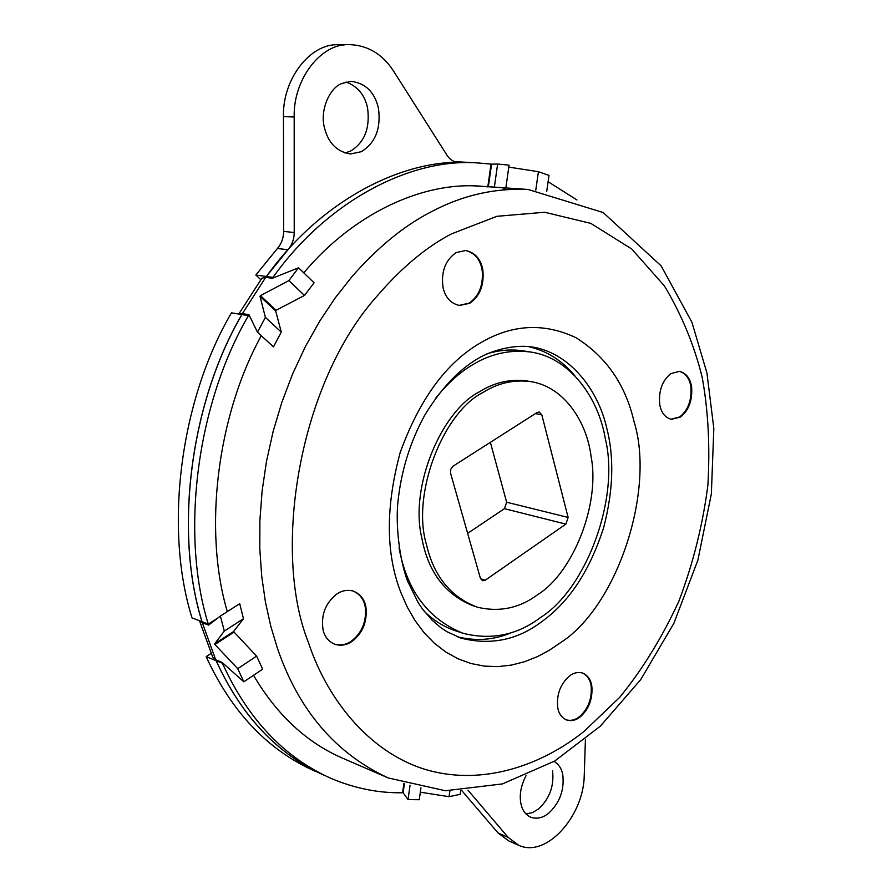 <?xml version="1.0" encoding="UTF-8"?>
<svg xmlns="http://www.w3.org/2000/svg" width="892" height="892" viewBox="0 0 892 892"><rect width="100%" height="100%" fill="white"/><g stroke="black" fill="none" stroke-linecap="round" stroke-linejoin="round"><path stroke-width="1.34" d="M591.073 456.414C586.824 421.782 564.134 386.771 531.008 381.665C514.071 379.39 498.16 382.947 483.274 392.313C442.945 412.093 411 494.859 426.599 545.045C433.925 576.399 450.861 597.127 477.41 607.229C499.464 612.391 519.612 608.166 537.865 594.54C573.032 572.631 600.416 504.069 591.073 456.414M541.812 414.847L568.126 517.427L565.862 524.117L485.293 580.179L482.594 580.748L480.398 578.272L450.583 473.295L450.761 469.259L453.047 466.17L537.118 412.505L539.247 412.026L541.812 414.847L535.401 413.598M467.642 533.349L504.426 508.674L506.634 502.218L568.126 517.427M490.377 442.343L506.634 502.218M569.375 676.047C560.087 684.454 556.24 695.18 557.823 708.248C559.005 714.046 561.993 717.982 566.788 720.056C571.538 721.338 576.031 720.268 580.279 716.856C588.932 709.051 592.79 698.86 591.842 686.283C590.894 679.648 587.728 675.199 582.353 672.947C577.815 671.799 573.489 672.836 569.375 676.047M566.32 719.877C571.003 721.048 575.418 719.956 579.588 716.599C588.229 708.806 592.087 698.626 591.151 686.048C590.236 679.648 587.226 675.266 582.119 672.88M670.907 373.558C662.154 380.661 658.441 391.008 659.757 404.622C661.184 412.628 665.042 417.534 671.341 419.352L680.529 417.032C688.68 410.454 692.393 400.664 691.679 387.641C690.542 378.754 686.517 373.324 679.604 371.362L670.907 373.558M670.884 419.262L679.804 416.898C687.955 410.331 691.668 400.53 690.954 387.518C689.862 378.899 685.993 373.492 679.336 371.328M336.853 594.005C325.245 603.193 320.685 615.324 323.172 630.399C324.878 637.089 328.802 641.738 334.979 644.347C341.101 646.064 346.832 645.061 352.162 641.326C362.933 632.807 367.504 621.311 365.887 606.861C364.438 599.145 360.201 593.882 353.187 591.05C347.389 589.579 341.948 590.56 336.853 594.005M334.422 644.136C340.51 645.797 346.185 644.782 351.47 641.08C362.241 632.562 366.813 621.077 365.185 606.627C363.791 599.168 359.744 593.961 353.042 591.006M456.169 252.581C445.309 260.096 440.927 271.737 443.023 287.503C445.298 297.449 450.75 303.447 459.38 305.499L469.727 303.291C479.818 296.311 484.211 285.329 482.895 270.321C480.989 259.271 475.258 252.659 465.724 250.496L456.169 252.581M458.889 305.421L469.002 303.191C479.093 296.222 483.475 285.239 482.159 270.231C480.32 259.449 474.767 252.871 465.49 250.474M531.008 381.665L527.417 381.029C510.492 378.754 494.581 382.3 479.706 391.644C441.495 410.677 409.339 487.11 421.805 537.865C428.149 572.318 445.532 595.076 473.931 606.136M399.036 547.811L399.27 549.037C407.298 591.307 428.617 619.405 463.238 633.342C491.648 640.356 517.505 635.015 540.808 617.309C586.59 588.53 619.895 497.758 605.356 438.931C598.71 398.3 569.977 357.224 530.104 351.961C509.711 349.497 490.5 353.801 472.459 364.873C459.648 372.377 447.305 383.605 435.43 398.546M424.146 611.198C433.646 620.598 444.383 627.221 456.358 631.068L463.238 633.342M530.104 351.961L522.957 350.824C510.781 349.095 498.74 350.121 486.842 353.901M574.916 375.855C562.038 360.368 546.294 350.556 527.707 346.408M457.05 636.687C476.116 641.504 494.625 640.01 512.577 632.216M324.443 127.645C328.211 142.965 336.886 151.751 350.456 153.981L361.349 151.685C375.409 143.01 381.118 128.526 378.453 108.233C374.707 92.244 365.675 83.291 351.37 81.362L341.993 83.424C329.315 87.784 319.715 110.965 324.443 127.645M344.925 153L350.534 151.116C364.56 142.497 370.236 128.114 367.56 107.954C364.783 94.976 357.625 86.323 346.074 82.008M526.09 775.616C520.895 785.607 519.177 794.973 520.939 803.703C522.221 810.17 525.511 814.697 530.818 817.273C537.073 819.257 543.083 817.852 548.848 813.047C559.841 802.677 564.48 789.899 562.774 774.713C561.681 768.737 558.782 764.299 554.088 761.422M526.024 813.995L532.635 812.534L538.679 808.843C549.65 798.541 554.267 785.83 552.549 770.721M503.378 187.822L503.177 189.215L505.82 188.078M499.977 187.521L491.38 186.93M474.555 185.915L488.359 186.863M480.933 186.205L475.313 185.937M480.911 186.316L478.112 186.049M276.119 310.271L260.453 295.653L288.897 280.567L298.552 267.778L314.073 282.797L304.462 295.453L276.119 310.271L275.684 310.962L281.27 332.069L273.498 346.854L257.454 332.225L248.968 314.686L242.412 313.605L238.844 314.062M233.559 631.547L214.649 643.801L224.316 631.09L220.369 616.06L239.725 603.694L243.483 618.713L233.559 631.547L256.617 656.133L262.661 669.178L243.817 681.811L222.008 662.321L215.719 659.79L212.709 657.058L199.485 620.754M253.529 675.3C277.234 715.529 307.495 743.404 344.312 758.936L388.299 777.98C335.738 753.651 298.809 710.5 277.512 648.551L270.778 626.217L265.437 602.055L261.713 576.221L259.806 548.914L259.895 520.415L262.103 491.091L266.496 461.32L273.108 431.55L281.872 402.225L292.676 373.804L305.332 346.698L319.615 321.276L335.247 297.861L351.939 276.665C377.818 247.218 404.188 225.631 431.037 211.917C461.978 195.415 494.346 187.933 528.131 189.472L497.647 187.365M261.289 335.727C216.734 416.597 203.309 530.751 227.315 611.622M487.824 186.796L480.978 186.328M482.75 186.328L480.409 186.172C423.577 181.544 354.035 212.842 303.782 272.829M199.685 620.832L202.283 622.683L215.719 659.79M238.788 314.051L261.847 278.226L265.704 277.345L242.412 313.605M216.789 660.225L216.109 660.671C241.096 715.429 276.654 753.439 322.77 774.691M216.856 660.247L216.165 660.693C241.643 716.41 277.925 754.732 325.022 775.683M202.049 621.679L192.036 617.911C163.95 528.744 179.95 400.374 231.485 312.836L241.866 314.564C190.119 402.727 173.929 532.011 201.993 621.713M249.76 316.861L248.433 315.657L241.933 314.575C190.174 402.749 173.996 532.033 202.06 621.735L208.293 624.11L216.923 618.591M267.567 277.602L266.396 276.498C320.429 200.711 403.418 157.527 470.72 162.534L477.566 162.913C410.242 157.906 327.119 201.269 272.963 277.401L266.396 276.498M473.139 162.667L470.72 162.534M420.935 787.848L419.262 799.723L408.034 799.589L403.117 792.743L404.388 783.756M403.875 783.6L402.582 792.754C378.721 793.189 354.96 788.439 331.3 778.504C284.169 757.542 247.865 719.119 222.398 663.213L216.165 660.693M488.381 186.718L491.559 164.161L497.625 164.039L494.369 187.197M487.835 186.684L491.013 164.095L477.566 162.913M298.552 267.778L272.339 278.271L265.704 277.345M449.902 790.881L449.066 796.69L420.322 792.185M408.034 799.589L410.041 785.361M449.066 796.69L460.205 794.315L460.718 790.736M497.625 164.039L509.064 165.165L505.842 187.933M508.786 167.116L538.422 171.688L535.78 190.119M503.735 189.327L503.947 187.877M546.673 191.657L549.004 175.423L538.422 171.688M281.27 332.069L265.392 317.407L260.018 296.334L275.684 310.962M288.897 280.567L304.462 295.453M265.392 317.407L257.454 332.225M220.369 616.06L208.572 625.091L202.283 622.683M256.617 656.133L237.729 668.666L214.905 644.503L233.815 632.25M224.316 631.09L243.483 618.713M237.729 668.666L243.817 681.811M214.649 643.801L214.905 644.503M267.5 277.59L266.329 276.487L287.993 249.738C292.03 245.044 294.104 239.301 294.226 232.533L294.182 116.975L283.455 116.629C282.396 78.975 310.327 43.229 338.38 44.745L349.307 44.6C321.187 43.072 293.156 79.065 294.182 116.975M473.072 162.667L457.975 162.333C453.56 161.998 449.891 159.612 446.97 155.197L393.64 71.226C382.646 54.144 367.872 45.269 349.307 44.6M508.195 837.421L498.059 832.994L508.607 840.855L518.731 845.304L508.195 837.421L468.032 790.256M498.059 832.994L461.878 790.68M518.731 845.304C546.595 858.271 583.736 815.779 584.238 775.572L585.42 739.323M344.1 45.013L338.38 44.745M287.993 249.738L277.423 248.489C281.448 243.817 283.522 238.119 283.634 231.396L283.455 116.629M260.453 295.653L260.018 296.334M248.433 315.657C196.541 404.221 180.24 534.074 208.293 624.11M576.946 199.953L548.101 181.712M260.787 279.698L255.848 275.037L277.423 248.489M462.112 162.054L454.864 161.742M211.136 653.412L206.152 656.646C231.619 712.061 267.879 750.228 314.921 771.145M266.329 276.487L255.848 275.037M216.109 660.671L206.152 656.646M480.576 578.785L485.293 580.179M504.426 508.674L565.862 524.117M606.605 427.547C597.774 388.767 568.617 351.649 530.484 346.754C512.476 344.524 490.332 350.969 477.633 358.729C458.577 369.979 441.027 388.656 425.005 414.758C409.885 442.242 400.787 472.024 397.72 504.08C395.87 525.745 399.192 558.425 407.521 580.993L418.181 602.646L422.473 608.968L431.94 620.018L440.325 627.288L447.07 631.804L461.242 638.181C490.812 645.552 517.717 639.999 541.957 621.523C569.352 601.766 589.924 570.445 603.661 527.551C613.373 490.299 614.354 456.96 606.605 427.547M459.38 637.557L461.242 638.181M480.331 342.952C511.941 324.309 543.83 322.547 575.976 337.689C606.147 356.711 625.47 384.608 633.967 421.358C655.508 489.775 617.621 606.203 560.466 642.731L549.294 650.279L537.318 656.679L524.663 661.686L511.484 665.075L497.97 666.603L484.367 666.112L470.92 663.503L457.897 658.742L445.565 651.874L434.159 643.032L423.878 632.428L414.869 620.319L407.231 607.017L400.999 592.846C385.745 554.032 385.455 507.28 400.162 452.59C419.441 399.348 446.167 362.799 480.331 342.952M451.207 234.005C426.309 247.073 401.891 267.422 377.963 295.062C298.619 382.434 271.915 551.379 308.32 642.151C328.602 704.022 373.982 755.636 429.163 770.532C484.401 785.428 542.258 764.935 584.149 731.317L619.606 697.444C642.262 669.736 661.998 637.713 678.812 601.375C693.162 563.343 702.863 524.585 707.891 485.092C710.11 446.435 708.226 410.61 702.249 377.617C694.377 345.516 681.778 314.965 664.462 285.998L631.692 248.957L590.838 223.401L544.655 212.251L496.866 216.31L451.207 234.005M458.744 162.344L457.05 162.255M294.226 232.533L283.634 231.396M492.618 187.019L480.409 186.172M388.299 777.98L445.387 790.736L502.419 783.923L554.824 760.976L600.383 726.121L640.657 679.704L673.873 623.33L697.89 560.143L711.359 493.889L713.823 428.506L706.943 373.023L691.936 322.291L661.173 265.905L603.148 212.53L528.131 189.472M470.642 162.534L459.681 161.92"/></g></svg>
